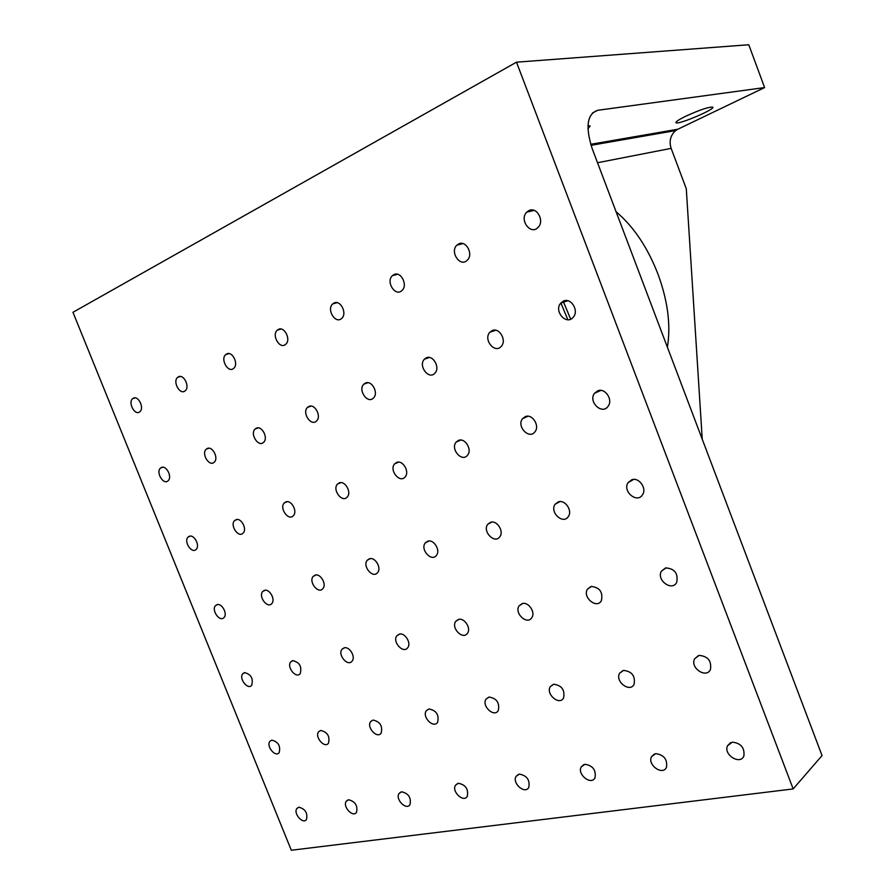 <?xml version="1.0" encoding="UTF-8"?>
<svg xmlns="http://www.w3.org/2000/svg" width="895" height="895" viewBox="0 0 895 895"><rect width="100%" height="100%" fill="white"/><g stroke="black" fill="none" stroke-linecap="round" stroke-linejoin="round"><path stroke-width="1.34" d="M587.97 125.714L590.141 125.971L587.937 128.846M685.447 116.372C699.644 109.895 708.739 106.818 712.744 107.132C715.799 109.089 677.549 125.266 675.993 122.704C675.535 121.821 678.678 119.717 685.447 116.372M590.7 144.308L677.851 129.227L764.61 87.576L597.737 110.286C587.075 113.956 585.229 126.732 592.188 148.637L822.046 755.581L793.16 788.931L516.493 62.18L748.779 44.75L764.61 87.576M348.591 799.772C355.225 801.428 357.877 805.601 356.546 812.268C352.988 818.108 342.259 806.44 346.309 801.182L348.591 799.772M235.956 519.682C241.113 517.399 247.412 529.158 243.138 533.084C238.54 538.41 229.567 525.231 234.591 520.566L236.179 519.883M320.712 730.443C327.458 732.02 330.042 736.249 328.499 743.141C324.695 748.891 314.346 736.909 318.642 731.752L320.712 730.443L318.642 731.752M292.643 660.655C299.512 662.155 302.04 666.462 300.25 673.577C296.178 679.204 286.255 666.865 290.797 661.841L292.643 660.655M264.394 590.398C269.473 588.451 275.749 599.594 271.8 603.554C267.46 609.047 257.995 596.316 262.772 591.45L264.394 590.398M207.316 448.473C212.574 445.855 218.883 458.285 214.263 462.167C209.419 467.279 200.983 453.631 206.23 449.189L207.316 448.473M178.485 376.795C183.833 373.797 190.154 386.987 185.187 390.768C180.096 395.646 172.22 381.505 177.691 377.31L178.485 376.795M401.631 791.806C408.556 793.395 411.353 797.646 410.022 804.571C406.375 810.87 394.885 799.145 399.069 793.44L401.631 791.806M655.722 753.646C663.945 754.787 667.536 759.329 666.495 767.284C662.815 776.066 647.063 764.856 651.515 756.689L655.722 753.646M623.535 670.389C631.948 671.373 635.461 676.016 634.085 684.306C629.923 693.054 614.708 681.386 619.597 673.264L623.535 670.389M393.901 274.631C400.803 270.827 408.176 285.125 402.034 290.428C395.5 297.297 385.421 281.69 392.446 275.626L393.901 274.631M591.08 586.46C599.717 587.299 603.14 592.054 601.373 600.724C596.697 609.394 582.097 597.122 587.478 589.123L591.08 586.46M558.368 501.849C565.069 499.365 572.766 510.665 568.347 516.527C563.123 525.063 549.239 512.074 555.146 504.232L558.368 501.849M525.399 416.567C532.29 413.613 540.032 425.807 534.997 431.726C529.202 440.038 516.169 426.188 522.602 418.614L525.399 416.567M492.16 330.591C499.276 327.111 507.029 340.38 501.323 346.275C494.946 354.275 482.897 339.451 489.867 332.246L492.16 330.591M458.654 243.921C466.026 239.871 473.746 254.381 467.302 260.188C460.354 267.773 449.435 251.875 456.931 245.129L458.654 243.921M732.311 742.145C740.881 743.13 744.741 747.717 743.89 755.906C740.366 765.482 723.138 754.72 727.523 745.759L732.311 742.145M699.107 655.397C707.889 656.192 711.67 660.879 710.462 669.449C706.401 679.025 689.721 667.793 694.598 658.843L699.107 655.397M665.634 567.922C674.651 568.56 678.343 573.359 676.709 582.343C672.067 591.886 656.013 580.005 661.45 571.133L665.634 567.922M631.87 479.709C638.94 477.113 646.995 488.245 642.61 494.588C637.341 504.019 622.059 491.321 628.1 482.606L631.87 479.709M597.826 390.768C605.121 387.658 613.232 399.741 608.164 406.185C602.201 415.403 587.847 401.732 594.526 393.263L597.826 390.768M563.492 301.067C571.055 297.397 579.188 310.643 573.337 317.11C566.669 325.993 553.423 311.18 560.762 303.103L563.492 301.067M528.878 210.616C536.743 206.309 544.854 220.953 538.119 227.341C530.746 235.765 518.809 219.655 526.808 212.104L528.878 210.616M677.851 129.227L675.669 130.569C670.456 135.246 668.945 141.186 671.138 148.369L686.286 188.755L702.251 439.266M793.16 788.931L291.311 850.25L72.954 312.288L516.493 62.18M298.941 807.223C305.296 808.946 307.813 813.018 306.493 819.462C303.047 824.866 292.989 813.298 296.905 808.465L298.941 807.223M271.8 740.143C278.244 741.787 280.717 745.927 279.195 752.561C275.526 757.886 265.815 746.027 269.943 741.295L271.8 740.143L269.943 741.295M244.48 672.637C251.036 674.203 253.442 678.41 251.708 685.246C247.814 690.459 238.484 678.287 242.825 673.666L244.48 672.637M216.982 604.684C221.792 602.827 227.845 613.836 224.03 617.516C219.901 622.596 210.996 610.066 215.55 605.591L216.982 604.684M189.304 536.295C194.181 534.136 200.267 545.704 196.162 549.351C191.81 554.285 183.341 541.363 188.107 537.067L189.304 536.295M161.447 467.458C166.403 464.975 172.5 477.169 168.103 480.76C163.516 485.504 155.529 472.168 160.496 468.074L161.447 467.458M133.411 398.174C138.434 395.344 144.554 408.232 139.844 411.734C135.055 416.264 127.56 402.493 132.706 398.633L133.411 398.174M372.98 720.072C380.028 721.571 382.758 725.901 381.192 733.061C377.254 739.27 366.189 727.199 370.642 721.594L372.98 720.072M344.127 647.857C349.408 646.134 355.886 656.807 352.138 661.069C347.909 667.178 337.292 654.715 342.024 649.233L344.127 647.857M315.085 575.138C320.444 573.091 326.955 584.346 322.871 588.619C318.34 594.571 308.227 581.66 313.239 576.346L315.085 575.138M285.829 501.916C291.3 499.511 297.834 511.425 293.37 515.677C288.537 521.449 278.983 508.036 284.274 502.934L285.829 501.916M256.373 428.179C261.944 425.405 268.5 438.058 263.656 442.253C258.521 447.802 249.571 433.851 255.131 428.996L256.373 428.179M226.715 353.928C232.398 350.75 238.954 364.231 233.707 368.326C228.292 373.607 219.98 359.096 225.797 354.532L226.715 353.928M458.419 783.27C465.646 784.781 468.611 789.121 467.302 796.293C463.588 803.117 451.237 791.393 455.533 785.161L458.419 783.27M428.951 708.974C436.324 710.373 439.221 714.792 437.644 722.22C433.605 728.977 421.702 716.861 426.311 710.742L428.951 708.974M399.271 634.141C404.842 632.34 411.577 643.057 407.751 647.656C403.365 654.29 391.965 641.749 396.888 635.752L399.271 634.141M369.389 558.782C375.061 556.634 381.829 567.967 377.612 572.587C372.879 579.065 362.039 566.009 367.286 560.192L369.389 558.782M339.283 482.875C345.067 480.346 351.869 492.395 347.238 497.005C342.158 503.281 331.922 489.666 337.505 484.072L339.283 482.875M308.954 406.408C314.883 403.477 321.685 416.343 316.617 420.896C311.192 426.937 301.637 412.696 307.522 407.37L308.954 406.408M278.412 329.405C284.476 326.026 291.278 339.809 285.74 344.251C279.978 349.99 271.174 335.099 277.36 330.11L278.412 329.405M519.368 774.119C526.92 775.529 530.064 779.948 528.8 787.376C525.052 794.794 511.716 783.125 516.113 776.323L519.368 774.119M489.039 697.06C496.747 698.346 499.824 702.843 498.28 710.563C494.152 717.902 481.297 705.831 486.03 699.118L489.039 697.06M458.497 619.418C464.371 617.539 471.374 628.256 467.492 633.212C462.972 640.451 450.655 627.887 455.768 621.309L458.497 619.418M427.709 541.206C433.717 538.947 440.765 550.336 436.447 555.336C431.524 562.407 419.822 549.273 425.304 542.873L427.709 541.206M396.709 462.413C402.851 459.75 409.921 471.911 405.133 476.901C399.796 483.77 388.788 469.987 394.65 463.834L396.709 462.413M365.473 383.026C371.761 379.928 378.853 392.972 373.551 397.917C367.811 404.518 357.564 390.019 363.806 384.168L365.473 383.026M333.992 303.047C340.458 299.456 347.528 313.518 341.7 318.363C335.569 324.628 326.16 309.368 332.761 303.875L333.992 303.047M584.95 764.274C592.837 765.561 596.182 770.047 595.018 777.744C591.259 785.799 576.805 774.298 581.258 766.858L584.95 764.274M553.725 684.227C561.769 685.38 565.058 689.956 563.57 697.966C559.397 705.976 545.447 694.028 550.291 686.655L553.725 684.227M522.244 603.566C528.442 601.597 535.747 612.269 531.843 617.617C527.222 625.527 513.853 613.053 519.122 605.803L522.244 603.566M490.527 522.288C496.87 519.917 504.232 531.294 499.835 536.709C494.745 544.462 482.047 531.339 487.753 524.269L490.527 522.288M458.564 440.374C465.076 437.565 472.459 449.782 467.537 455.208C461.965 462.749 450.028 448.887 456.181 442.063L458.564 440.374M426.356 357.821C433.057 354.543 440.452 367.722 434.936 373.125C428.873 380.364 417.808 365.675 424.42 359.186L426.356 357.821M592.333 113.061L597.737 110.286M616.084 211.735C633.694 226.67 647.656 247.467 657.97 274.127C667.827 300.91 670.97 325.265 667.39 347.204M567.833 319.75L560.896 302.946M597.536 162.733L671.138 148.369M348.189 799.85L346.309 801.182M293.034 660.577L290.797 661.841M265.2 590.252L262.772 591.45M237.164 519.469L234.591 520.566M208.927 448.216L206.23 449.189M180.477 376.493L177.691 377.31M401.139 791.907L399.069 793.44M654.469 753.97L651.515 756.689M623.133 670.478L619.597 673.264M397.57 274.295L392.446 275.626M591.629 586.348L587.478 589.123M559.912 501.592L555.146 504.232M527.949 416.231L522.602 418.614M495.673 330.244L489.867 332.246M463.028 243.608L456.931 245.129M730.667 742.604L727.523 745.759M698.48 655.554L694.598 658.843M666.16 567.81L661.45 571.133M633.638 479.418L628.1 482.606M600.858 390.399L594.526 393.263M567.732 300.731L560.762 303.103M534.17 210.392L526.808 212.104M570.663 319.179L563.201 301.201M591.024 145.314L675.669 130.569M298.606 807.29L296.905 808.465M244.827 672.57L242.825 673.666M217.686 604.55L215.55 605.591M190.366 536.105L188.107 537.067M162.856 467.224L160.496 468.074M135.145 397.895L132.706 398.633M372.935 720.083L370.642 721.594M344.553 647.779L342.024 649.233M315.991 574.97L313.239 576.346M287.217 501.681L284.274 502.934M258.219 427.888L255.131 428.996M228.997 353.603L225.797 354.532M457.804 783.416L455.533 785.161M428.862 708.997L426.311 710.742M399.741 634.052L396.888 635.752M370.418 558.592L367.286 560.192M340.872 482.618L337.505 484.072M311.102 406.106L307.522 407.37M281.064 329.058L277.36 330.11M518.597 774.298L516.113 776.323M488.894 697.093L486.03 699.118M458.99 619.329L455.768 621.309M428.895 541.005L425.304 542.873M398.555 462.133L394.65 463.834M367.968 382.702L363.806 384.168M337.102 302.689L332.761 303.875M583.976 764.509L581.258 766.858M553.468 684.283L550.291 686.655M522.781 603.465L519.122 605.803M491.881 522.053L487.753 524.269M460.735 440.071L456.181 442.063M429.309 357.485L424.42 359.186"/></g></svg>
